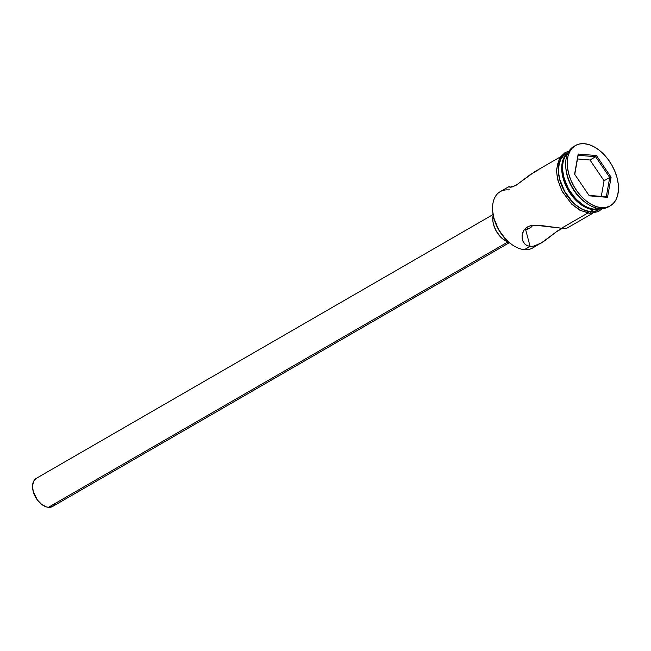 <?xml version="1.0" encoding="UTF-8"?>
<svg xmlns="http://www.w3.org/2000/svg" width="651" height="651" viewBox="0 0 651 651"><rect width="100%" height="100%" fill="white"/><g stroke="black" fill="none" stroke-linecap="round" stroke-linejoin="round"><path stroke-width="0.98" d="M560.112 157.054L534.463 171.872L516.186 185.201L510.897 187.26L508.545 186.837L500.237 191.638A32.501 20.279 60 0 0 495.997 224.009A32.501 20.279 60 0 0 524.437 249.642A32.501 20.279 -120 0 1 512.264 244.833A32.501 20.279 -120 0 1 492.677 210.932A32.501 20.279 -120 0 1 508.545 189.921L509.09 189.612M492.677 210.932L492.734 211.542A31.573 19.701 60 0 0 511.751 244.483A31.573 19.701 60 0 0 512.003 244.654M527.522 229.152L525.552 229.315L529.483 228.363L527.522 229.152M531.297 227.036L529.483 228.363L532.892 225.254L531.297 227.036M493.108 214.521L36.366 478.306A16.251 10.139 60 0 0 34.251 494.491A16.251 10.139 60 0 0 48.467 507.308L507.91 241.96L48.467 507.308A16.251 10.139 60 0 0 52.625 506.454L509.367 242.668M493.214 215.123A18.57 11.588 60 0 0 508.895 242.278L503.044 239.186L500.521 236.899L496.257 231.138L493.531 224.522L492.897 221.218L493.214 215.123M535.683 245.598L535.683 245.598A32.501 20.279 -120 0 1 524.437 249.642L530.093 246.379L524.437 249.642A32.501 20.279 60 0 0 532.746 247.933L545.099 240.512L556.149 231.919L562.505 228.249L557.883 230.706L541.258 243.018L533.592 246.143L530.093 246.379L525.552 229.315L530.093 246.379L527.066 245.606L524.69 243.913L523.07 241.529L522.192 238.632L522.11 235.467L522.859 232.269L524.56 229.323L527.286 227.012L530.907 225.637L535.114 225.165L561.512 228.224L566.272 228.281L561.512 228.224L587.698 213.105L561.512 228.224L539.638 225.319L532.966 225.303L528.994 226.206L525.788 228.062L523.575 230.747L522.11 235.467L522.419 239.714M594.509 209.174A32.501 20.279 -120 0 1 582.336 204.357A32.501 20.279 -120 0 1 562.757 170.456A32.501 20.279 -120 0 1 567.989 152.879A32.501 20.279 60 0 0 566.997 185.625A32.501 20.279 60 0 0 594.509 209.174L596.487 208.027L594.509 209.174A32.501 20.279 60 0 0 600.173 208.613A32.501 20.279 -120 0 1 594.509 209.174M562.757 170.456L562.83 171.384A31.11 19.408 60 0 0 581.579 203.828A31.11 19.408 60 0 0 581.953 204.089M575.435 145.523A34.828 21.727 -120 0 1 584.338 143.692L579.781 143.912L575.728 145.36L572.335 147.972L569.731 151.642L568.014 156.24L567.249 161.586L567.469 167.478L568.665 173.679L570.789 179.961L573.767 186.072L577.47 191.793L581.766 196.887L586.494 201.167L591.458 204.471L596.479 206.668L601.361 207.677L599.791 208.58L601.361 207.677A34.828 21.727 -120 0 1 570.894 180.205A34.828 21.727 -120 0 1 575.435 145.523L573.865 146.434A34.828 21.727 60 0 0 569.324 181.116A34.828 21.727 60 0 0 599.791 208.58A34.828 21.727 -120 0 1 586.746 203.429A34.828 21.727 -120 0 1 565.768 167.104A34.828 21.727 -120 0 1 574.662 146.003M565.768 167.104L565.898 168.642A32.501 20.279 60 0 0 585.477 202.542L586.746 203.429M511.344 186.511L513.313 186.593L511.344 186.511M508.521 186.853L509.44 186.601L508.521 186.853M593.566 209.72A32.501 20.279 -120 0 1 565.564 185.096A32.501 20.279 -120 0 1 568.201 152.472L564.043 157.42L562.44 161.708L561.732 166.705L561.935 172.198L563.05 177.983L567.81 189.555L571.269 194.893L579.691 203.641L584.321 206.725L589.009 208.776L593.566 209.72L590.424 211.534L593.566 209.72L597.821 209.508L600.637 208.629A32.501 20.279 -120 0 1 593.566 209.72M590.481 211.746A1.164 0.83 94.7 0 1 589.578 213.349A1.164 0.83 -85.3 0 0 590.481 211.746L585.892 210.802L581.172 208.735L576.501 205.626L572.066 201.607L564.539 191.443L561.748 185.69L559.746 179.79L558.623 173.955L558.412 168.422L559.136 163.401L560.747 159.072L563.196 155.622L566.224 153.522A32.501 20.279 60 0 0 561.984 185.893A32.501 20.279 60 0 0 590.424 211.534A32.501 20.279 60 0 0 598.733 209.817L594.762 211.534L590.481 211.746A32.737 20.425 -120 0 1 562.944 188.391A32.737 20.425 -120 0 1 563.408 155.402M586.103 202.966A32.501 20.279 -120 0 1 565.841 167.885M589.578 213.349A1.164 0.83 94.7 0 1 588.911 212.649L584.321 211.705M511.857 244.556L505.811 239.373L498.552 229.567L493.93 218.329L492.726 211.453M601.361 207.677L605.918 207.449L609.971 206.009L613.364 203.397L615.968 199.719L617.685 195.121L618.45 189.775L618.23 183.891L617.034 177.69L614.91 171.408L611.932 165.289L608.229 159.576L603.933 154.474L599.205 150.194L594.241 146.89L589.22 144.693L584.338 143.692A34.828 21.727 -120 0 1 614.804 171.156A34.828 21.727 -120 0 1 610.264 205.838A34.828 21.727 -120 0 1 601.361 207.677M611.094 177.194L607.529 197.343L589.285 195.829L574.605 174.167L578.169 154.027L596.414 155.54L611.094 177.194L596.414 155.54L578.169 154.027L578.137 155.272L595.632 156.72L589.977 159.991L577.486 158.95L589.977 159.991L595.632 156.72L609.718 177.495L604.063 180.766L589.977 159.991L604.063 180.766L609.718 177.495L606.309 196.822L588.984 195.381L607.529 197.343L611.094 177.194L609.718 177.495L611.094 177.194M609.466 206.269A34.828 21.727 -120 0 1 599.791 208.58A34.828 21.727 60 0 0 608.693 206.749L610.264 205.838M562.822 171.286L564.018 178.065L568.575 189.14L575.72 198.799L581.677 203.901M566.5 153.367L563.335 155.809L560.902 159.235L559.299 163.523L558.582 168.519L558.794 174.012L559.909 179.798L564.669 191.37L572.139 201.46L576.542 205.456L581.18 208.54L585.867 210.59L590.424 211.534L594.672 211.323L598.456 209.972M564.816 154.075L561.626 156.525L559.176 159.983L557.557 164.304L556.841 169.333M557.053 174.867L558.176 180.693L560.169 186.601M562.969 192.346L570.496 202.51L574.931 206.538L579.602 209.638M541.258 243.018L533.592 246.143L530.093 246.379L527.066 245.606L524.69 243.913L522.533 240.129M592.622 213.349L567.2 228.029M524.682 229.176L525.552 229.315L524.682 229.176M538.32 169.927L530.622 174.37L516.186 185.201L511.971 187.032L508.398 187.008M55.286 503.597L52.487 506.535L48.467 507.308L46.188 506.844L41.534 504.273L37.319 499.895L33.209 491.448L32.55 485.801L33.706 481.162L36.505 478.233M574.76 174.395L578.137 155.272L595.632 156.72L596.414 155.54L595.632 156.72L609.718 177.495L606.309 196.822L607.529 197.343L589.285 195.829L574.605 174.167L578.169 154.027L574.76 174.395M601.296 196.407L604.063 180.766L601.296 196.407M512.264 244.833L511.751 244.483M582.336 204.357L581.579 203.828M602.142 208.621L598.448 211.591L589.603 213.357L579.878 210.232L571.781 204.202L562.155 191.386L557.533 179.31L556.434 169.887L559.575 157.868L565.084 152.578L568.966 151.17"/></g></svg>
